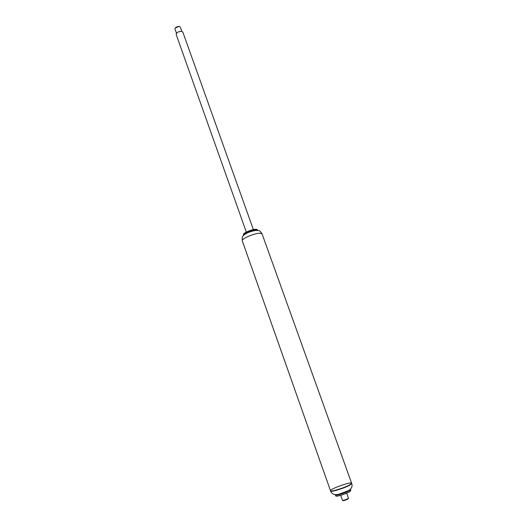 <?xml version="1.0" encoding="UTF-8"?>
<svg xmlns="http://www.w3.org/2000/svg" width="527" height="527" viewBox="0 0 527 527"><rect width="100%" height="100%" fill="white"/><g stroke="black" fill="none" stroke-linecap="round" stroke-linejoin="round"><path stroke-width="0.79" d="M256.978 229.469L255.345 229.285C251.735 229.456 243.935 232.697 243.5 234.199L243.461 234.284M257.525 230.418L257.077 229.515L255.503 229.364C251.814 229.535 243.849 232.848 243.408 234.383L243.632 235.365M257.505 230.266L255.681 229.864C251.577 230.055 242.743 233.975 243.553 235.233M257.387 230.404L255.641 230.095C251.748 230.279 243.329 233.942 243.731 235.266M262.005 233.718C258.935 229.561 259.659 230.905 255.799 230.411C247.038 232.005 243.751 234.97 243.191 235.859C242.374 235.984 242.058 237.618 242.249 240.753C241.102 239.034 253.671 233.487 259.455 233.184L262.005 233.718L351.628 483.226L349.684 484.866C344.46 487.883 330.422 492.178 330.501 490.749C329.434 489.148 351.437 481.309 351.628 483.226L349.684 484.866C344.46 487.883 330.422 492.178 330.501 490.749L330.6 491.032C330.521 492.462 344.566 488.173 349.79 485.156L351.726 483.509C352.649 486.401 351.608 488.746 348.604 490.551C341.621 494.201 334.698 495.215 334.309 494.471C332.59 493.997 331.351 492.85 330.6 491.032M253.375 229.588L182.829 32.094L181.749 31.343C178.455 31.389 176.598 32.43 176.176 34.466L246.326 232.091M181.815 31.356L180.306 27.127L179.687 26.587L179.108 26.403L175.274 27.997M179.437 26.515C177.639 26.37 176.202 26.936 175.129 28.208L174.99 29.018L176.492 33.254M346.674 493.173L348.452 498.16L347.892 498.667C345.607 499.78 343.795 500.347 342.464 500.373L340.626 495.327M348.209 498.74L347.721 499.135C345.725 500.11 344.144 500.604 342.972 500.624L342.952 500.617M348.248 490.742L338.861 494.234M350.178 489.445L350.468 489.609L349.085 490.821C345.369 493.008 335.409 496.026 335.429 494.965L335.547 494.655M350.468 489.609L350.83 490.624L349.447 491.836C345.738 494.03 335.765 497.047 335.791 495.979L335.429 494.965M242.249 240.753L330.501 490.749M348.202 498.766L348.433 498.246M342.972 500.624L342.464 500.373"/></g></svg>
